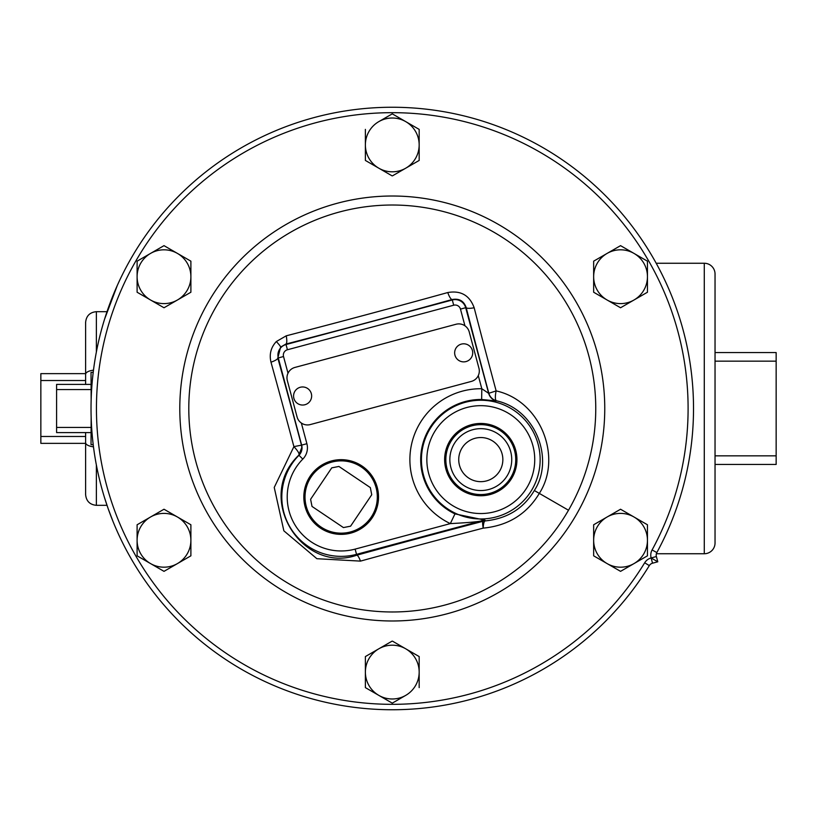 <?xml version="1.0" encoding="UTF-8"?>
<svg xmlns="http://www.w3.org/2000/svg" width="817" height="817" viewBox="0 0 817 817"><rect width="100%" height="100%" fill="white"/><g stroke="black" fill="none" stroke-linecap="round" stroke-linejoin="round"><path stroke-width="1.23" d="M118.822 282.12L118.046 283.805M117.301 285.46L104.556 319.243M104.566 497.788L108.099 508.46M91.157 399.87L91.024 372.348L93.209 372.348L92.934 374.686L93.209 372.348M91.984 384.531L92.209 381.856L91.984 384.531M92.505 378.741L92.903 374.972L92.505 378.741M91.157 417.13L91.024 444.652L93.209 444.652L92.934 442.314L93.209 444.652M91.984 432.469L92.209 435.144L91.984 432.469M92.505 438.259L92.903 442.028L92.505 438.259M108.875 510.635L109.264 511.708M118.138 533.389L118.843 534.921M656.194 263.258L704.285 263.258A10.754 10.754 0 0 1 715.038 274.012L715.038 542.988A10.754 10.754 0 0 1 704.285 553.742L656.378 553.742M107.017 505.325L96.365 505.325C89.829 504.692 86.245 501.107 85.611 494.571L85.611 432.602M85.611 384.398L85.611 374.309L85.611 380.528L40.85 380.528L40.85 436.472L85.611 436.472L85.611 442.691A10.754 4.269 0 0 0 93.475 446.807M40.85 436.472L40.85 443.355L85.611 443.355M40.85 380.528L40.85 373.645L85.611 373.645M776.15 455.835L776.15 361.165L715.038 361.165L715.038 455.835L776.15 455.835L776.15 464.444L715.038 464.444M776.15 361.165L776.15 352.556L715.038 352.556M657.777 561.79L656.378 556.54A5.423 5.423 0 0 1 656.848 552.547A301.248 301.248 0 0 0 389.76 107.262A301.248 301.248 0 0 0 130.138 556.939A301.248 301.248 0 0 0 649.311 565.609A5.423 5.423 0 0 1 652.538 563.199L657.777 561.79L651.129 557.95L652.538 563.199A5.423 5.423 0 0 0 649.311 565.609A301.248 301.248 0 0 1 130.138 556.939A301.248 301.248 0 0 1 389.76 107.262A301.248 301.248 0 0 1 656.848 552.547A5.423 5.423 0 0 0 656.378 556.54L651.139 557.95A10.846 10.846 0 0 1 652.089 549.953A295.825 295.825 0 0 0 389.811 112.685A295.825 295.825 0 0 0 134.856 554.273A295.825 295.825 0 0 0 644.684 562.78L649.311 565.609M419.172 129.382L405.722 121.621L419.172 129.382L419.172 160.438L405.722 168.2L419.172 160.438M365.383 160.438L378.822 168.2L365.383 160.438L365.383 144.905A26.9 26.9 0 0 1 378.822 121.621L392.272 113.849L405.722 121.621A26.9 26.9 0 0 1 405.722 168.2L392.517 175.829M392.037 175.829L378.822 168.2A26.9 26.9 0 0 1 365.383 144.905L365.383 129.382M647.452 261.174L620.552 245.651L647.452 261.174L647.452 292.231L620.552 307.764L607.102 300.002L620.552 307.764M593.653 292.231L607.102 300.002L593.653 292.231L593.653 261.174L620.552 245.651M620.552 571.349L593.653 555.826L593.653 524.769L607.102 516.998A26.9 26.9 0 0 1 634.002 516.998L620.552 509.236L647.452 524.769L647.452 555.826L620.797 571.216M634.002 516.998A26.9 26.9 0 0 1 634.002 563.587A26.9 26.9 0 0 1 593.653 540.292A26.9 26.9 0 0 1 607.102 516.998L620.307 509.379M365.383 687.618L378.822 695.379L365.383 687.618L365.383 656.562L378.822 648.8L365.383 656.562M419.172 656.562L405.722 648.8L419.172 656.562L419.172 672.095A26.9 26.9 0 0 1 405.722 695.379L392.272 703.151L378.822 695.379A26.9 26.9 0 0 1 378.822 648.8L392.037 641.171M392.517 641.171L405.722 648.8A26.9 26.9 0 0 1 419.172 672.095L419.172 687.618M137.103 555.826L164.003 571.349L137.103 555.826L137.103 524.769L164.003 509.236L177.452 516.998L164.003 509.236M190.892 524.769L177.452 516.998L190.892 524.769L190.892 555.826L164.003 571.349M301.34 423.022L306.886 443.713A15.993 15.993 0 0 1 302.811 459.093A53.932 53.932 0 0 0 355.129 549.116L450.33 523.605L454.957 513.893L485.002 520.133L485.124 520.929A10.754 10.754 170.5 0 0 483.102 521.266A10.754 1.838 75.3 0 0 483.215 528.129C508.154 525.668 526.853 514.087 539.312 493.397C562.464 457.755 541.13 400.871 496.144 390.904A346.571 12.092 -105 0 1 474.166 307.764C469.632 295.366 460.839 290.29 447.767 292.537A349.012 12.184 165 0 1 286.236 335.818L276.32 341.557C270.897 347.388 269.12 354.272 270.989 362.197A346.571 12.092 75 0 1 293.906 446.623L274.236 487.443L283.856 530.825L316.884 558.705L360.481 561.116A333.336 11.632 -15 0 1 483.215 528.129A10.754 2.604 86.5 0 1 485.124 520.929C507.143 518.713 523.544 508.572 534.328 490.517C554.447 459.93 536.35 409.623 496.43 400.779A10.754 10.754 44.9 0 1 488.811 393.171A356.763 12.449 -105 0 1 466.18 307.58C463.872 300.952 459.195 298.266 452.179 299.512A359.276 12.541 165 0 1 285.899 344.059L280.619 347.082L277.811 358.06A356.763 12.449 75 0 1 301.463 445.163L293.906 446.623C297.684 450.708 299.379 453.384 299.002 454.65L298.818 455.151C253.74 498.156 302.494 574.157 356.763 555.213A343.14 11.979 -15 0 1 483.102 521.266L482.97 520.47C479.426 520.031 490.966 521.481 450.33 523.605A70.875 70.875 0 0 1 481.805 388.729L488.648 393.334L496.144 390.904A10.754 2.849 -75.7 0 0 496.43 400.779L496.287 400.943A10.754 10.754 44.9 0 1 488.648 393.334L465.7 307.713A10.938 10.938 0 0 0 452.301 299.972L452.179 299.512A10.754 2.574 -105.5 0 1 447.767 292.537M360.481 561.116A10.754 2.267 74.6 0 0 356.763 555.213L356.539 554.345L482.97 520.47A10.754 10.754 -9.5 0 1 485.002 520.133M464.944 325.809L460.471 309.112A5.525 5.525 0 0 0 453.701 305.211L287.431 349.758A5.525 5.525 0 0 0 283.53 356.529L278.291 357.928L301.657 445.112A10.58 10.58 0 0 1 298.961 455.283L298.818 455.151A10.376 10.376 0 0 0 301.463 445.163L301.79 447.399M299.002 454.65L301.79 447.512M270.989 362.197A10.754 2.359 164.5 0 0 277.811 358.06L278.291 357.928A10.938 10.938 0 0 1 286.032 344.529L285.899 344.059A10.754 2.574 -104.5 0 0 286.236 335.818M474.166 307.764A10.754 2.359 -14.5 0 1 466.18 307.58L460.471 309.112M454.957 513.893A60.131 60.131 0 0 1 481.652 399.482L496.287 400.943M512.096 477.679A36.152 36.152 0 0 0 498.87 428.302A36.152 36.152 0 0 0 449.483 441.527A36.152 36.152 0 0 0 462.718 490.915A36.152 36.152 0 0 0 512.096 477.679M322.49 529.365A37.357 37.357 0 0 0 373.522 515.69A37.357 37.357 0 0 0 359.848 464.669A37.357 37.357 0 0 0 308.826 478.343A37.357 37.357 0 0 0 322.49 529.365M310.266 424.574L471.338 381.416A10.754 10.754 0 0 0 478.946 368.242L469.203 331.865A10.754 10.754 0 0 0 456.029 324.257L294.947 367.425A10.754 10.754 0 0 0 287.339 380.599L297.082 416.966A10.754 10.754 0 0 0 310.266 424.574M293.569 396A9.038 9.038 0 0 0 302.607 405.038A9.038 9.038 0 0 0 311.645 396A9.038 9.038 0 0 0 302.607 386.962A9.038 9.038 0 0 0 293.569 396M454.65 352.842A9.038 9.038 0 0 0 463.688 361.88A9.038 9.038 0 0 0 472.716 352.842A9.038 9.038 0 0 0 463.688 343.804A9.038 9.038 0 0 0 454.65 352.842M481.652 399.482L481.805 388.729L478.292 375.616M320.989 527.006A36.152 36.152 0 0 0 371.163 517.192A36.152 36.152 0 0 0 361.349 467.018A36.152 36.152 0 0 0 311.175 476.842A36.152 36.152 0 0 0 320.989 527.006M371.735 494.755L350.595 526.179L343.426 527.578L312.012 506.438L310.603 499.279L331.743 467.855L338.912 466.446L370.336 487.586L371.735 494.755M511.054 477.077A34.947 34.947 0 0 0 498.268 429.344A34.947 34.947 0 0 0 450.524 442.13A34.947 34.947 0 0 0 463.321 489.873A34.947 34.947 0 0 0 511.054 477.077M453.997 444.131A30.944 30.944 0 0 0 465.322 486.401A30.944 30.944 0 0 0 507.592 475.075A30.944 30.944 0 0 0 496.266 432.806A30.944 30.944 0 0 0 453.997 444.131M499.892 470.633A22.059 22.059 0 0 0 491.824 440.496A22.059 22.059 0 0 0 461.687 448.574A22.059 22.059 0 0 0 469.765 478.711A22.059 22.059 0 0 0 499.892 470.633M378.822 121.621A26.9 26.9 0 0 1 405.722 121.621M405.722 168.2A26.9 26.9 0 0 1 378.822 168.2M634.002 253.413A26.9 26.9 0 0 1 634.002 300.002A26.9 26.9 0 0 1 593.653 276.708A26.9 26.9 0 0 1 634.002 253.413M405.722 695.379A26.9 26.9 0 0 1 378.822 695.379M378.822 648.8A26.9 26.9 0 0 1 405.722 648.8M150.553 563.587A26.9 26.9 0 0 1 150.553 516.998A26.9 26.9 0 0 1 190.892 540.292A26.9 26.9 0 0 1 150.553 563.587M150.553 253.413L164.003 245.651L190.892 261.174L190.892 292.231L164.003 307.764L137.103 292.231L137.103 261.174L150.553 253.413A26.9 26.9 0 0 1 190.892 276.708A26.9 26.9 0 0 1 150.553 300.002A26.9 26.9 0 0 1 150.553 253.413M91.024 389.566L56.598 389.566L56.598 427.434L91.024 427.434M56.598 427.434L56.598 432.602L91.024 432.602M56.598 389.566L56.598 384.398L91.024 384.398M704.285 263.258L704.285 553.742M96.365 352.045L96.365 311.675C89.829 312.308 86.245 315.893 85.611 322.429L85.611 374.309A10.754 4.269 0 0 1 93.475 370.193M96.365 505.325L96.365 464.955M644.684 562.78A10.846 10.846 0 0 1 651.139 557.95M576.291 514.741A212.481 212.481 0 0 1 286.032 592.519A212.481 212.481 0 0 1 208.264 302.259A212.481 212.481 0 0 1 498.513 224.481A212.481 212.481 0 0 1 576.291 514.741M652.089 549.953L656.848 552.547M568.499 510.237A203.484 203.484 0 0 1 290.535 584.717A203.484 203.484 0 0 1 216.056 306.763A203.484 203.484 0 0 1 494.019 232.283A203.484 203.484 0 0 1 568.499 510.237L534.328 490.517M302.811 459.093L298.961 455.283A59.355 59.355 0 0 0 356.539 554.345L355.129 549.116M306.886 443.713L301.463 445.163M276.32 341.557A10.754 1.052 -135.6 0 1 280.619 347.082M532.194 489.281A59.355 59.355 0 0 0 510.472 408.204A59.355 59.355 0 0 0 429.385 429.926A59.355 59.355 0 0 0 451.117 511.013A59.355 59.355 0 0 0 532.194 489.281M527.506 486.575A53.932 53.932 0 0 0 507.755 412.891A53.932 53.932 0 0 0 434.082 432.632A53.932 53.932 0 0 0 453.823 506.315A53.932 53.932 0 0 0 527.506 486.575M283.53 356.529L288.003 373.226M453.701 305.211L452.301 299.972L286.032 344.529L287.431 349.758M106.751 312.451L105.597 315.965M105.485 316.291L104.76 318.579M104.75 318.61L104.566 319.212M108.201 508.766L113.012 521.46M104.556 497.747L104.78 498.472M104.821 498.595L106.659 504.283M107.017 311.675L96.365 311.675"/></g></svg>
